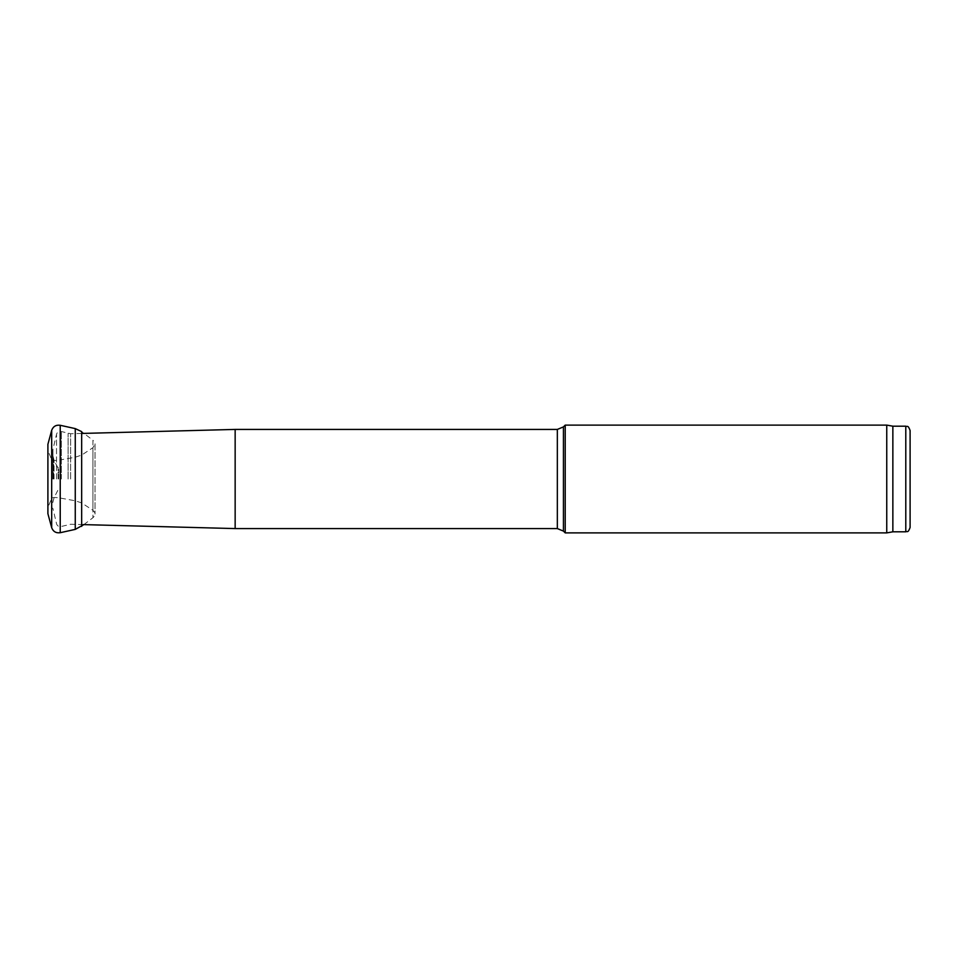 <?xml version="1.0" encoding="UTF-8"?>
<svg xmlns="http://www.w3.org/2000/svg" width="958" height="958" viewBox="0 0 958 958"><rect width="100%" height="100%" fill="white"/><g stroke="black" fill="none" stroke-linecap="round" stroke-linejoin="round"><path stroke-width="0.72" stroke-dasharray="4.79 3.59" d="M75.263 463.385L75.263 500.794L75.263 463.385M81.669 464.331L81.669 502.914L81.669 464.331M47.9 513.033L47.9 476.809M47.9 513.68L47.9 444.32M75.263 529.391L75.263 428.609M81.669 526.385L81.669 431.615L92.926 440.249L92.926 517.751L92.926 440.249C94.674 442.105 95.381 443.338 95.022 443.949L95.022 514.051L95.022 443.949L92.926 447.697L92.926 510.303L92.926 447.697L81.669 455.086L75.263 457.206L60.222 459.948L60.222 498.052L60.222 459.948C55.277 460.738 52.439 460.666 51.684 459.72L51.684 498.28L51.684 459.72L47.9 450.511M47.9 473.491L47.9 505.992M910.1 430.501L910.1 527.499M58.678 479L58.678 469.372L58.678 479M52.822 479L52.822 449.817L52.822 479M235.153 429.424L235.153 528.577M565.22 425.113L565.22 532.888M886.749 425.113L886.749 532.888M892.856 426.19L892.856 531.81M51.684 527.702L51.684 430.298M60.222 532.708L60.222 425.292M905.789 426.19L905.789 531.81M58.103 479L58.103 467.217L58.103 479M54.043 479L54.043 460.211L54.043 479M53.6 479L53.6 459.098L53.6 479M52.953 479L52.953 448.787L52.953 479M56.522 479L56.522 434.357L56.522 479M61.324 479L61.324 431.531L61.324 479M68.102 479L68.102 433.423L68.102 479M70.629 479L70.629 433.734L70.629 479M557.34 429.424L557.34 528.577M563.436 426.897L563.436 531.103M83.861 524.613L92.926 517.751C94.674 515.895 95.381 514.662 95.022 514.051C95.369 513.44 94.674 512.195 92.926 510.303L81.669 502.914L75.263 500.794L60.222 498.052C55.277 497.262 52.439 497.334 51.684 498.28L47.9 507.489M52.822 455.457L54.043 460.211L58.678 469.372M52.822 502.543L54.043 497.789L58.678 488.628M81.669 433.447L70.629 433.734L61.324 431.531C58.713 431.16 57.109 432.106 56.522 434.357L52.822 449.817M83.166 524.601L70.629 524.265L61.324 526.469C58.713 526.84 57.109 525.894 56.522 523.643L52.822 508.183"/><path stroke-width="1.44" d="M51.684 527.654L51.684 430.298L47.9 444.32L47.9 513.68L51.684 527.702C53.193 531.594 56.043 533.271 60.222 532.708L75.263 529.391L83.861 524.613M51.684 430.298C53.193 426.406 56.043 424.729 60.222 425.292L75.263 428.609L75.263 529.391M75.263 428.609L81.669 431.615L81.669 526.385M905.789 426.19L905.789 531.81C907.106 530.888 907.897 533.582 910.1 527.499L910.1 430.501C907.897 424.418 907.106 427.112 905.789 426.19L892.856 426.19L886.749 425.113L565.22 425.113L565.22 532.888L563.436 531.103L563.436 426.897L565.22 425.113M83.166 524.601L235.153 528.577L235.153 429.424L81.669 433.447M905.789 531.81L892.856 531.81L886.749 532.888L886.749 425.113M892.856 531.81L892.856 426.19M60.222 425.292L60.222 532.684M235.153 528.577L557.34 528.577L557.34 429.424L235.153 429.424M557.34 429.424L563.436 426.897M557.34 528.577L563.436 531.103M886.749 532.888L565.22 532.888"/></g></svg>
